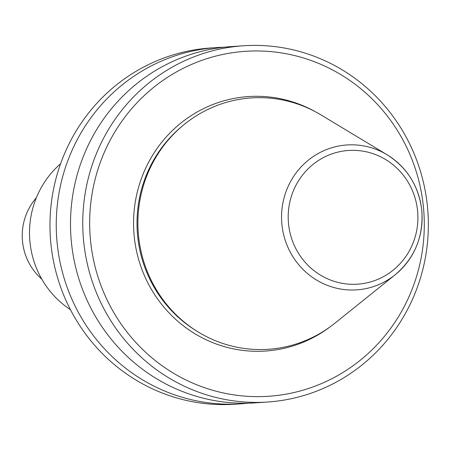 <?xml version="1.0" encoding="UTF-8"?>
<svg xmlns="http://www.w3.org/2000/svg" width="450" height="450" viewBox="0 0 450 450"><rect width="100%" height="100%" fill="white"/><g stroke="black" fill="none" stroke-linecap="round" stroke-linejoin="round"><path stroke-width="0.67" d="M138.51 235.53A125.966 121.899 -93.9 0 1 193.77 117.45A125.966 121.899 -93.9 0 1 320.906 114.879L387.039 154.732A72.619 70.273 -93.9 0 1 421.768 210.538A72.619 70.273 -93.9 0 1 395.134 274.798A72.619 70.273 -93.9 0 1 324.208 284.046A72.619 70.273 -93.9 0 1 281.897 224.28A72.619 70.273 -93.9 0 1 313.751 156.212A72.619 70.273 -93.9 0 1 387.039 154.732C407.295 167.642 418.882 186.244 421.808 210.538C423.579 236.672 414.686 258.092 395.134 274.798L334.941 323.156A125.966 121.899 -93.9 0 1 211.911 339.199A125.966 121.899 -93.9 0 1 138.51 235.53M90.489 240.159A172.868 167.287 -93.9 0 1 240.407 51.733A172.868 167.287 -93.9 0 1 423.467 207.439A172.868 167.287 -93.9 0 1 273.544 395.865A172.868 167.287 -93.9 0 1 90.489 240.159M83.604 240.789A178.537 172.772 -93.9 0 1 243.551 45.765A178.537 172.772 -93.9 0 1 427.5 207A178.537 172.772 -93.9 0 1 267.553 402.024A178.537 172.772 -93.9 0 1 83.604 240.789M267.553 402.024L255.296 402.851A178.537 172.772 -93.9 0 1 71.347 241.616A178.537 172.772 -93.9 0 1 231.289 46.592L243.551 45.765M248.158 403.183A178.537 172.772 -93.9 0 1 241.042 403.813A178.537 172.772 -93.9 0 1 57.094 242.578A178.537 172.772 -93.9 0 1 217.035 47.548A178.537 172.772 -93.9 0 1 224.173 47.222M241.042 403.813L234.771 404.235A178.537 172.772 -93.9 0 1 50.822 243A178.537 172.772 -93.9 0 1 210.763 47.976L217.035 47.548M41.816 279.163A56.678 54.849 -93.9 0 1 22.5 241.284A56.678 54.849 -93.9 0 1 36.337 197.797M60.598 163.732A90.686 87.756 86.1 0 0 70.431 309.668M288.517 223.667A67.011 64.845 -93.9 0 1 346.629 150.626A67.011 64.845 -93.9 0 1 417.589 210.982A67.011 64.845 -93.9 0 1 359.477 284.023A67.011 64.845 -93.9 0 1 288.517 223.667M195.964 330.604A124.689 120.668 -93.9 0 1 137.599 235.553A124.689 120.668 -93.9 0 1 182.188 126.146M330.238 326.751A127.524 123.407 -93.9 0 1 206.865 340.093A127.524 123.407 -93.9 0 1 134.156 235.868A127.524 123.407 -93.9 0 1 188.64 117.309A127.524 123.407 -93.9 0 1 315.765 111.954"/></g></svg>
